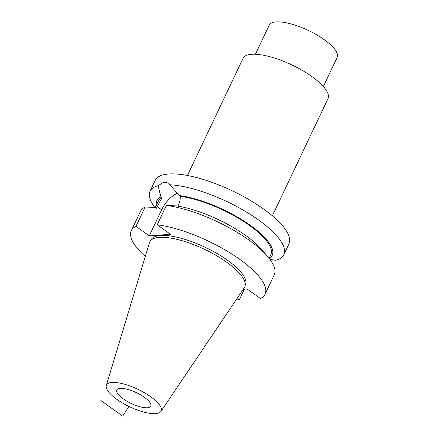 <?xml version="1.0" encoding="UTF-8"?>
<svg xmlns="http://www.w3.org/2000/svg" width="438" height="438" viewBox="0 0 438 438"><rect width="100%" height="100%" fill="white"/><g stroke="black" fill="none" stroke-linecap="round" stroke-linejoin="round"><path stroke-width="0.66" d="M156.339 205.362A63.86 20.372 -154.6 0 1 160.894 196.881L158.102 185.696L163.631 182.246L168.395 183.002L170.064 184.809A74.038 23.619 -154.6 0 1 258.453 219.898A74.038 23.619 25.4 0 1 283.797 254.746L288.96 243.878A74.038 23.619 25.4 0 0 263.61 209.036A74.038 23.619 -154.6 0 0 155.2 180.363L150.037 191.231A74.038 23.619 -154.6 0 0 154.893 207.442M158.102 185.696A74.038 23.619 -154.6 0 0 150.037 191.231M269.928 259.373L275.737 260.281A74.038 23.619 25.4 0 0 283.797 254.746M170.064 184.809L179.082 195.529L180.259 196.366A62.284 19.869 25.4 0 1 243.659 221.48A62.284 19.869 25.4 0 1 270.793 254.735L269.107 258.294M269.299 258.54A63.86 20.372 -154.6 0 0 249.129 224.491A63.86 20.372 -154.6 0 0 179.082 195.529M160.894 196.881L162.065 197.719A62.284 19.869 25.4 0 0 158.266 201.305L155.298 207.557M166.358 205.455L176.383 205.876A63.86 20.372 25.4 0 1 261.716 249.605L267.607 256.471A74.038 23.619 25.4 0 0 166.358 205.455L157.187 224.771A74.038 23.619 -154.6 0 1 232.677 254.566A74.038 23.619 -154.6 0 1 265.072 294.183A74.038 23.619 -154.6 0 1 260.424 298.508L247.114 288.998L243.254 289.288M267.607 256.471A74.038 23.619 25.4 0 1 274.243 274.867L265.072 294.183M145.131 207.032L135.961 226.347A74.038 23.619 -154.6 0 0 131.312 230.673L140.483 211.351A74.038 23.619 25.4 0 1 145.131 207.032L155.156 207.453L156.344 208.302L162.065 197.719M157.187 224.771L170.497 234.281L149.27 235.858L161.644 209.802A18.922 8.765 125.5 0 1 177.472 193.366M177.866 206.112L178.386 205.017C179.783 201.995 180.407 199.115 180.259 196.366M236.252 299.669A74.038 23.619 -154.6 0 0 239.197 300.085L244.366 289.2M131.312 230.673A74.038 23.619 -154.6 0 0 145.274 256.471M239.197 300.085L237.018 298.53M135.961 226.347L149.27 235.858M245.214 285.302L245.428 284.859A52.292 16.682 25.4 0 0 227.525 260.249A52.292 16.682 -154.6 0 0 150.957 239.997L150.743 240.446M226.725 262.247A52.571 16.77 -154.6 0 0 178.365 239.69A52.571 16.77 -154.6 0 0 149.457 242.647L106.275 385.5A30.277 9.658 -154.6 0 0 116.809 399.314A30.277 9.658 25.4 0 0 160.91 411.446L244.327 287.695A52.571 16.77 25.4 0 0 226.725 262.247M106.275 385.5A30.277 9.658 -154.6 0 1 122.925 383.798A30.277 9.658 -154.6 0 1 150.776 396.79A30.277 9.658 25.4 0 1 160.91 411.446M144.343 397.266A18.801 6.001 25.4 0 1 150.776 406.119A18.801 6.001 25.4 0 1 123.242 398.837A18.801 6.001 25.4 0 1 116.809 389.99A18.801 6.001 25.4 0 1 144.343 397.266M187.442 175.474L243.057 58.347A47.008 14.996 -154.6 0 1 311.894 76.546A47.008 14.996 25.4 0 1 327.985 98.676L272.37 215.803M255.409 54.252L269.228 25.152A37.608 11.996 -154.6 0 1 324.295 39.716A37.608 11.996 25.4 0 1 337.167 57.416L323.353 86.51M100.833 400.507L122.667 416.1L128.953 406.442M161.644 209.802L157.154 206.594"/></g></svg>
